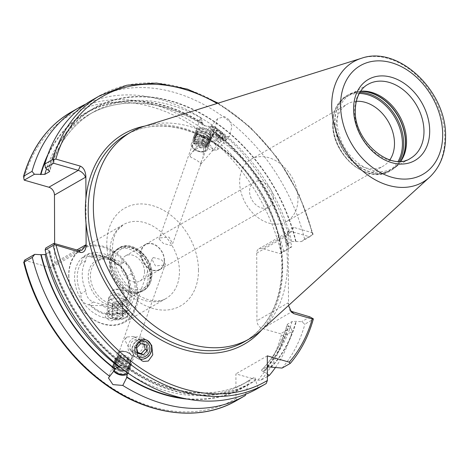 <?xml version="1.0" encoding="UTF-8"?>
<svg xmlns="http://www.w3.org/2000/svg" width="469" height="469" viewBox="0 0 469 469"><rect width="100%" height="100%" fill="white"/><g stroke="black" fill="none" stroke-linecap="round" stroke-linejoin="round"><path stroke-width="0.35" stroke-dasharray="2.35 1.76" d="M124.807 314.013A8.958 3.641 179.8 0 0 126.472 311.885A8.958 3.641 179.8 0 0 125.528 310.267A8.958 3.641 179.8 0 0 110.221 309.821A8.958 3.641 179.8 0 0 109.488 310.32A8.958 3.641 179.8 0 0 108.556 311.949A8.958 3.641 179.8 0 0 114.788 315.397A8.958 3.641 179.8 0 0 124.807 314.013M124.754 299.562L126.419 297.991L120.175 295.435L110.168 295.376L108.509 298.05L114.758 302.394L124.754 299.562M107.8 311.85L119.073 310.443L129.333 313.356L127.246 317.437L110.444 320.948L105.203 317.202L106.791 312.542L107.8 311.85M118.041 264.891L116.552 264.463L112.783 260.43L114.108 259.668L123.869 262.47A9.21 6.847 -119.8 0 1 131.402 273.04A9.21 6.847 -119.8 0 1 131.384 273.638L126.407 276.487L126.331 275.954C125.159 271.105 122.685 267.559 118.915 265.313L118.041 264.891A31.681 23.538 60.2 0 0 89.632 256.731L88.36 256.537L83.218 257.299L80.885 263.42A32.496 24.148 60.2 0 0 77.238 277.496A32.496 24.148 60.2 0 0 80.99 293.7C80.41 299.621 82.925 303.337 88.524 304.85L89.802 305.043A31.681 23.538 60.2 0 0 118.211 313.198L119.085 313.626L123.054 313.538L126.513 306.773A32.496 24.148 60.2 0 0 130.159 292.691A32.496 24.148 60.2 0 0 126.407 276.487M131.384 273.638A32.496 24.148 -119.8 0 1 135.136 289.836A32.496 24.148 -119.8 0 1 131.49 303.918L126.513 306.773M131.49 303.918A9.21 6.847 -119.8 0 1 131.513 304.522A9.21 6.847 -119.8 0 1 128.594 310.361A9.21 6.847 -119.8 0 1 124.039 310.783L114.272 307.981L112.953 308.737L116.717 312.77L118.211 313.198M68.703 275.28A42.65 31.693 60.2 0 0 88.172 315.766A42.65 31.693 60.2 0 0 124.643 322.25A42.65 31.693 60.2 0 0 138.156 295.224A42.65 31.693 60.2 0 0 118.68 254.731A42.65 31.693 60.2 0 0 82.21 248.253A42.65 31.693 60.2 0 0 68.703 275.28M164.355 260.471A14.498 10.775 60.2 0 0 157.736 246.706A14.498 10.775 60.2 0 0 145.337 244.501A14.498 10.775 60.2 0 0 140.747 253.688A14.498 10.775 60.2 0 0 147.366 267.453A14.498 10.775 60.2 0 0 159.765 269.657A14.498 10.775 60.2 0 0 164.355 260.471M164.226 260.348A14.217 10.564 60.2 0 0 152.607 244.038A14.217 10.564 60.2 0 0 141.075 253.7A14.217 10.564 60.2 0 0 152.695 270.009A14.217 10.564 60.2 0 0 164.226 260.348M144.552 271.832A14.498 10.775 60.2 0 0 137.927 258.061A14.498 10.775 60.2 0 0 125.528 255.863A14.498 10.775 60.2 0 0 120.938 265.049A14.498 10.775 60.2 0 0 127.556 278.815A14.498 10.775 60.2 0 0 139.955 281.019A14.498 10.775 60.2 0 0 144.552 271.832M148.227 276.294A23.884 17.746 60.2 0 0 137.323 253.623A23.884 17.746 60.2 0 0 116.898 249.995A23.884 17.746 60.2 0 0 112.859 253.559A23.884 17.746 60.2 0 0 109.336 265.126A23.884 17.746 60.2 0 0 135.547 293.119A23.884 17.746 60.2 0 0 140.665 291.431A23.884 17.746 60.2 0 0 148.227 276.294M129.309 287.145A23.884 17.746 60.2 0 0 110.614 259.996A23.884 17.746 60.2 0 0 97.986 260.84A23.884 17.746 60.2 0 0 90.417 275.977A23.884 17.746 60.2 0 0 101.322 298.647A23.884 17.746 60.2 0 0 121.747 302.276A23.884 17.746 60.2 0 0 128.852 291.8A23.884 17.746 60.2 0 0 129.309 287.145M129.086 288.101A25.068 18.625 60.2 0 0 109.465 259.615A25.068 18.625 60.2 0 0 88.266 276.382A25.068 18.625 60.2 0 0 106.498 304.352A25.068 18.625 60.2 0 0 128.606 292.99A25.068 18.625 60.2 0 0 129.086 288.101M131.508 293.653A34.97 25.988 60.2 0 0 102.922 253.53A34.97 25.988 60.2 0 0 74.559 277.302A34.97 25.988 60.2 0 0 103.145 317.425A34.97 25.988 60.2 0 0 131.508 293.653M68.861 275.666A41.964 31.183 60.2 0 0 103.162 323.815A41.964 31.183 60.2 0 0 137.2 295.288A41.964 31.183 60.2 0 0 102.899 247.14A41.964 31.183 60.2 0 0 68.861 275.666M131.672 360.954A8.53 4.813 -160.5 0 0 133.178 359.26A8.53 4.813 -160.5 0 0 128.5 352.629A8.53 4.813 -160.5 0 0 118.598 351.873A8.53 4.813 -160.5 0 0 117.092 353.567A8.53 4.813 -160.5 0 0 121.77 360.198A8.53 4.813 -160.5 0 0 131.672 360.954M130.763 359.84A7.164 4.039 -160.5 0 0 132.024 358.416A7.164 4.039 -160.5 0 0 128.096 352.846A7.164 4.039 -160.5 0 0 119.783 352.213A7.164 4.039 -160.5 0 0 118.516 353.638A7.164 4.039 -160.5 0 0 122.444 359.207A7.164 4.039 -160.5 0 0 130.763 359.84M133.425 336.449L134.638 336.971L137.224 343.73L135.518 347.283L135.119 349.675L131.941 351.68L130.927 351.275L124.602 339.703L127.005 337.029L133.425 336.449M153.293 257.516L161.102 259.55L165.434 264.018L164.273 265.143L155.474 265.917L151.927 259.234L153.293 257.516M127.41 372.785L120.768 367.673M200.796 162.819A7.164 2.046 -138.6 0 1 200.796 164.103A7.164 2.046 -138.6 0 1 200.773 164.132C200.873 163.388 199.261 161.957 195.925 159.829L190.672 157.115L189.881 155.239L192.396 151.962L199.46 146.914L203.681 148.954L202.901 158.135L200.796 162.819L200.802 164.074L172.592 243.792L169.045 237.115L160.24 237.889L159.079 239.014L163.411 243.475L171.22 245.516L172.592 243.792M204.73 150.813A7.164 4.039 -160.5 0 0 205.997 149.394A7.164 4.039 -160.5 0 0 202.069 143.825A7.164 4.039 -160.5 0 0 193.75 143.192A7.164 4.039 -160.5 0 0 192.489 144.61A7.164 4.039 -160.5 0 0 196.417 150.18A7.164 4.039 -160.5 0 0 204.73 150.813M205.914 151.153A8.53 4.813 -160.5 0 0 207.421 149.459A8.53 4.813 -160.5 0 0 202.743 142.834A8.53 4.813 -160.5 0 0 192.841 142.078A8.53 4.813 -160.5 0 0 191.34 143.772A8.53 4.813 -160.5 0 0 196.013 150.397A8.53 4.813 -160.5 0 0 205.914 151.153M288.523 305.518L288.101 234.582L288.992 230.021L293.629 227.359L311.932 232.618L313.087 234.348L304.61 239.155L301.35 241.594L291.712 241.5L287.315 244.021L286.835 244.759L290.745 247.679L291.8 246.501A166.243 123.529 60.2 0 0 214.257 126.952L204.49 125.786L199.964 119.396L201.207 117.889L202.93 125.035L204.982 125.727C208.986 126.7 211.625 128.529 212.897 131.22L213.342 132.264L214.052 130.722L207.421 149.459A8.53 4.813 -160.5 0 0 203.992 143.549A8.53 4.813 -160.5 0 0 194.934 141.38A8.53 4.813 -160.5 0 0 191.34 143.772A8.53 4.813 -160.5 0 0 194.77 149.681A8.53 4.813 -160.5 0 0 203.827 151.85A8.53 4.813 -160.5 0 0 207.421 149.459L209.063 144.815A8.53 4.813 -160.5 0 0 207.468 140.372A8.53 4.813 -160.5 0 0 197.015 136.672A8.53 4.813 -160.5 0 0 196.575 136.731A8.53 4.813 -160.5 0 0 192.982 139.123A8.53 4.813 -160.5 0 0 196.411 145.038A8.53 4.813 -160.5 0 0 205.469 147.202A8.53 4.813 -160.5 0 0 209.063 144.815M288.429 245.703A158.428 117.719 60.2 0 0 213.958 130.968L214.257 126.952M217.264 136.045A10.236 2.92 -138.6 0 1 212.451 131.115A10.236 2.92 -138.6 0 1 210.774 126.454A10.236 2.92 -138.6 0 1 219.639 130.394A10.236 2.92 -138.6 0 1 226.134 139.985A10.236 2.92 -138.6 0 1 221.304 138.906A10.236 2.92 -138.6 0 1 217.264 136.045M216.913 136.004A7.164 2.046 -138.6 0 1 213.542 132.551A7.164 2.046 -138.6 0 1 212.369 129.292A7.164 2.046 -138.6 0 1 218.577 132.047A7.164 2.046 -138.6 0 1 223.121 138.76A7.164 2.046 -138.6 0 1 219.738 138.009A7.164 2.046 -138.6 0 1 216.913 136.004M229.06 119.701L224.358 116.529L217.546 118.763L215.101 128.453L217.979 135.23L222.687 138.408L229.493 136.168L231.938 126.483L229.06 119.701M147.084 340.277A10.236 9.544 118.7 0 0 146.944 340.201A10.236 9.544 118.7 0 0 145.267 339.497A10.236 9.544 118.7 0 0 133.231 345.477A10.236 9.544 118.7 0 0 137.112 358.158A10.236 9.544 118.7 0 0 138.789 358.867A10.236 9.544 118.7 0 0 139.703 359.096M139.404 355.766A7.164 6.677 118.7 0 0 147.835 351.58A7.164 6.677 118.7 0 0 145.114 342.704A7.164 6.677 118.7 0 0 143.942 342.206A7.164 6.677 118.7 0 0 135.512 346.392A7.164 6.677 118.7 0 0 138.232 355.273A7.164 6.677 118.7 0 0 139.404 355.766M360.632 91.226A42.65 31.693 60.2 0 0 359.746 91.326A42.65 31.693 60.2 0 0 350.607 94.339A42.65 31.693 60.2 0 0 337.1 121.365A42.65 31.693 60.2 0 0 356.569 161.852A42.65 31.693 60.2 0 0 393.04 168.33A42.65 31.693 60.2 0 0 400.256 161.969A42.65 31.693 60.2 0 0 400.79 161.248M356.276 101.345A35.826 26.622 60.2 0 0 347.494 103.989A35.826 26.622 60.2 0 0 336.15 126.689A35.826 26.622 60.2 0 0 352.506 160.703A35.826 26.622 60.2 0 0 383.138 166.143A35.826 26.622 60.2 0 0 389.85 159.9M297.991 198.78A35.826 26.622 60.2 0 0 281.635 164.766A35.826 26.622 60.2 0 0 251.003 159.325A35.826 26.622 60.2 0 0 239.653 182.025A35.826 26.622 60.2 0 0 256.01 216.039A35.826 26.622 60.2 0 0 286.647 221.479A35.826 26.622 60.2 0 0 297.991 198.78M273.192 198.059A14.498 10.775 60.2 0 0 266.568 184.294A14.498 10.775 60.2 0 0 254.169 182.089A14.498 10.775 60.2 0 0 249.578 191.276A14.498 10.775 60.2 0 0 256.197 205.047A14.498 10.775 60.2 0 0 268.596 207.245A14.498 10.775 60.2 0 0 273.192 198.059M261.315 330.258A119.161 88.541 60.2 0 0 287.409 263.244A119.161 88.541 60.2 0 0 144.323 126.249M190.672 157.115A7.164 2.046 -138.6 0 1 189.881 155.239M135.518 347.283A7.164 6.677 118.7 0 0 137.106 344.041M164.455 260.412A14.498 10.775 60.2 0 0 157.836 246.647A14.498 10.775 60.2 0 0 145.437 244.443A14.498 10.775 60.2 0 0 140.841 253.635A14.498 10.775 60.2 0 0 147.465 267.4A14.498 10.775 60.2 0 0 159.865 269.605A14.498 10.775 60.2 0 0 164.455 260.412M89.802 305.043L91.297 305.471A30.708 22.817 60.2 0 0 116.717 312.77M91.297 305.471L101.925 305.571A27.296 20.284 60.2 0 0 112.953 308.737M101.925 305.571L103.25 304.815A27.296 20.284 60.2 0 0 114.272 307.981M202.461 122.984A158.428 117.719 60.2 0 0 47.838 154.694M201.207 117.889A166.243 123.529 60.2 0 0 85.845 104.036M291.8 246.501L283.645 251.179L280.298 253.665L262.241 248.482A6.824 5.071 60.2 0 0 258.87 248.799A6.824 5.071 60.2 0 0 256.707 253.119L256.942 320.755A6.824 5.071 60.2 0 0 262.523 328.581L280.579 333.77L281.4 334.925L283.944 336.138L292.099 331.466L291.026 327.778L287.122 324.63L287.591 324.12L291.988 321.599L295.892 321.359L301.626 321.699L304.903 324.12L312.964 319.5L313.38 318.873M188.034 399.166A158.428 117.719 60.2 0 0 247.925 384.832L249.496 380.095L253.893 377.574C254.948 377.363 255.482 378.155 255.488 379.949L258.143 388.162L266.199 383.542M46.126 253.887L49.48 251.964L49.954 251.226L48.366 250.282A158.428 117.719 60.2 0 0 255.494 380.488M130.294 374.62A155.239 115.351 60.2 0 0 243.429 383.923L249.496 380.095A155.239 115.351 60.2 0 1 243.429 383.923L247.825 381.403A155.239 115.351 60.2 0 0 253.893 377.574M245.645 394.247L247.925 384.832M267.365 376.531L261.151 380.101L257.844 380.171L235.901 373.869L235.983 398.492L237.179 400.186L245.334 395.508M127.005 337.029A7.164 6.677 118.7 0 0 124.602 339.703M282.109 368.077A166.243 123.529 60.2 0 0 304.903 324.12M271.311 367.233A158.428 117.719 60.2 0 0 296.273 321.47M291.988 321.599A155.239 115.351 60.2 0 1 266.316 367.163L261.684 369.859C273.509 357.865 281.986 342.792 287.122 324.63M287.591 324.12A155.239 115.351 60.2 0 1 261.919 369.683C261.215 370.393 261.667 370.973 263.261 371.43L263.748 371.571A158.428 117.719 60.2 0 0 267.336 367.561M267.987 366.776A158.428 117.719 60.2 0 0 288.711 325.808M263.748 371.571L267.359 374.063M275.397 367.561A166.243 123.529 60.2 0 0 292.099 331.466M218.214 103.121L250.118 127.005L277.671 158.176L299.099 194.612L313.016 233.961L313.087 234.348L309.716 236.798L291.659 231.616L262.241 248.482M304.61 239.155A166.243 123.529 60.2 0 0 92.1 100.108M295.998 241.365A158.428 117.719 60.2 0 0 171.677 101.099A158.428 117.719 60.2 0 0 48.084 170.177M257.504 388.537A166.243 123.529 60.2 0 0 258.143 388.162M48.366 250.282L45.739 248.042M78.581 250.452L49.169 267.318L24.482 260.231M49.169 267.318A6.824 5.071 60.2 0 0 52.54 267.008A6.824 5.071 60.2 0 0 54.703 262.681L54.639 243.575M86.026 223.303L85.938 198.416M280.298 253.665L290.745 247.679M301.35 241.594L309.716 236.798M309.991 316.903L301.626 321.699M291.026 327.778L280.579 333.77M290.721 311.17L289.807 310.437L288.001 302.945L256.942 320.755M256.707 253.119L287.761 235.309L287.761 232.677L288.623 231.733L291.659 231.616L293.629 227.359M267.295 355.865L235.901 373.869M116.552 264.463A30.708 22.817 60.2 0 0 104.886 257.247A30.708 22.817 60.2 0 0 91.127 257.159L89.632 256.731M112.783 260.43A27.296 20.284 60.2 0 0 108.21 258.36A27.296 20.284 60.2 0 0 101.755 257.258L91.127 257.159M114.108 259.668A27.296 20.284 60.2 0 0 103.08 256.502L101.755 257.258M103.25 304.815L93.483 302.007A9.21 6.847 -119.8 0 1 85.968 290.844A32.496 24.148 -119.8 0 1 85.862 260.565A9.21 6.847 -119.8 0 1 88.758 254.122A9.21 6.847 -119.8 0 1 93.313 253.7L103.08 256.502M85.968 290.844L80.99 293.7M85.862 260.565L80.885 263.42M120.31 303.549A5.118 2.081 179.8 0 0 115.204 303.437A5.118 2.081 179.8 0 0 112.384 305.184L112.202 306.386L117.133 307.693L122.421 306.603L122.597 305.407A5.118 2.081 179.8 0 0 122.608 305.278A5.118 2.081 179.8 0 0 120.31 303.549L117.848 302.892L112.56 303.982L112.384 305.184A5.118 2.081 179.8 0 0 112.372 305.313A5.118 2.081 179.8 0 0 114.671 307.037A5.118 2.081 179.8 0 0 119.777 307.148A5.118 2.081 179.8 0 0 122.597 305.407L122.778 304.205L120.31 303.549M112.378 303.625A5.118 2.081 -0.2 0 1 117.637 301.655A5.118 2.081 -0.2 0 1 122.602 303.719A5.118 2.081 -0.2 0 1 122.591 303.848A5.118 2.081 -0.2 0 1 117.332 305.817A5.118 2.081 -0.2 0 1 112.367 303.754A5.118 2.081 -0.2 0 1 112.378 303.625M117.883 313.743L122.814 315.057L122.456 317.46L117.174 318.545L112.243 317.237L112.595 314.834L117.883 313.743L117.848 302.892M112.419 315.315L112.56 303.982M111.569 316.071A5.968 2.427 -0.2 0 1 112.179 315.139A5.968 2.427 -0.2 0 1 117.52 313.773A5.968 2.427 -0.2 0 1 122.872 315.104A5.968 2.427 -0.2 0 1 123.488 316.329A5.968 2.427 -0.2 0 1 117.168 318.627A5.968 2.427 -0.2 0 1 111.569 316.071M122.702 291.384A5.27 2.146 -0.2 0 1 117.121 293.412A5.27 2.146 -0.2 0 1 112.179 291.155A5.27 2.146 -0.2 0 1 112.718 290.329A5.27 2.146 -0.2 0 1 117.432 289.121A5.27 2.146 -0.2 0 1 122.157 290.293A5.27 2.146 -0.2 0 1 122.702 291.384M123.728 292.339A6.296 2.562 -0.2 0 1 117.062 294.761A6.296 2.562 -0.2 0 1 111.159 292.07A6.296 2.562 -0.2 0 1 111.176 291.97A6.296 2.562 -0.2 0 1 111.804 291.085A6.296 2.562 -0.2 0 1 117.438 289.643A6.296 2.562 -0.2 0 1 123.077 291.044A6.296 2.562 -0.2 0 1 123.71 291.929A6.296 2.562 -0.2 0 1 123.728 292.339M125.915 301.268A8.454 3.441 -0.2 0 1 116.969 304.522A8.454 3.441 -0.2 0 1 109.037 300.905A8.454 3.441 -0.2 0 1 109.066 300.776A8.454 3.441 -0.2 0 1 109.904 299.58A8.454 3.441 -0.2 0 1 117.461 297.645A8.454 3.441 -0.2 0 1 125.035 299.527A8.454 3.441 -0.2 0 1 125.885 300.717A8.454 3.441 -0.2 0 1 125.915 301.268M127.697 302.939A10.236 4.162 -0.2 0 1 117.18 306.878A10.236 4.162 -0.2 0 1 107.243 302.751A10.236 4.162 -0.2 0 1 107.266 302.493A10.236 4.162 -0.2 0 1 108.31 300.893A10.236 4.162 -0.2 0 1 117.467 298.554A10.236 4.162 -0.2 0 1 126.642 300.828A10.236 4.162 -0.2 0 1 127.715 302.681A10.236 4.162 -0.2 0 1 127.697 302.939M127.738 315.174A10.236 4.162 -0.2 0 1 126.694 316.78A10.236 4.162 -0.2 0 1 117.537 319.119A10.236 4.162 -0.2 0 1 108.368 316.845A10.236 4.162 -0.2 0 1 107.29 314.992A10.236 4.162 -0.2 0 1 107.307 314.734A10.236 4.162 -0.2 0 1 117.825 310.795A10.236 4.162 -0.2 0 1 127.761 314.922A10.236 4.162 -0.2 0 1 127.738 315.174M126.384 316.393A8.87 3.611 -0.2 0 1 125.475 317.783A8.87 3.611 -0.2 0 1 117.543 319.811A8.87 3.611 -0.2 0 1 109.594 317.835A8.87 3.611 -0.2 0 1 108.673 316.012A8.87 3.611 -0.2 0 1 118.065 312.6A8.87 3.611 -0.2 0 1 126.384 316.393M112.202 306.386L112.243 317.237M117.133 307.693L117.174 318.545M122.778 304.205L122.872 315.104M122.421 306.603L122.456 317.46M138.373 342.13A8.342 7.78 118.7 0 0 134.427 347.371A8.342 7.78 118.7 0 0 137.681 356.299M132.358 346.773A10.236 9.544 118.7 0 0 136.766 357.97A10.236 9.544 118.7 0 0 151.006 351.211A10.236 9.544 118.7 0 0 146.598 340.013A10.236 9.544 118.7 0 0 132.358 346.773M128.371 344.592A10.236 9.544 118.7 0 0 132.78 355.789A10.236 9.544 118.7 0 0 147.02 349.024A10.236 9.544 118.7 0 0 142.611 337.832A10.236 9.544 118.7 0 0 128.371 344.592M130.394 344.738A6.824 6.361 118.7 0 0 134.82 352.77A6.824 6.361 118.7 0 0 142.828 347.693A6.824 6.361 118.7 0 0 138.408 339.662A6.824 6.361 118.7 0 0 130.394 344.738M140.682 343.625L138.513 342.44L134.48 346.714L135.822 352.272L137.992 353.456M134.48 346.714L136.643 347.898M138.513 342.44L143.901 343.718L146.064 344.903M143.901 343.718L144.071 344.428M135.822 352.272L137.816 352.747M124.953 375.065A8.53 4.813 19.5 0 1 124.824 375.089A8.53 4.813 19.5 0 1 113.41 370.873L113.586 371.085A8.049 4.543 19.5 0 1 116.048 365.281A8.049 4.543 19.5 0 1 124.983 367.585A8.049 4.543 19.5 0 1 127.597 373.412M113.41 370.873A8.53 4.813 19.5 0 1 112.337 367.004A8.53 4.813 19.5 0 1 115.931 364.618A8.53 4.813 19.5 0 1 124.989 366.781A8.53 4.813 19.5 0 1 128.418 372.697A8.53 4.813 19.5 0 1 127.632 373.869M116.447 363.153A8.53 4.813 19.5 0 1 129.075 369.918A8.53 4.813 19.5 0 1 128.934 371.237A8.53 4.813 19.5 0 1 125.346 373.629A8.53 4.813 19.5 0 1 116.283 371.46A8.53 4.813 19.5 0 1 112.853 365.544A8.53 4.813 19.5 0 1 113.58 364.436A8.53 4.813 19.5 0 1 116.447 363.153M117.285 362.22A7.85 4.426 19.5 0 1 128.899 368.441A7.85 4.426 19.5 0 1 125.469 371.853A7.85 4.426 19.5 0 1 125.059 371.911A7.85 4.426 19.5 0 1 115.444 368.505A7.85 4.426 19.5 0 1 114.641 363.399A7.85 4.426 19.5 0 1 117.285 362.22M117.098 361.323A8.53 4.813 19.5 0 1 129.72 368.089A8.53 4.813 19.5 0 1 125.991 371.794A8.53 4.813 19.5 0 1 125.551 371.853A8.53 4.813 19.5 0 1 115.098 368.159A8.53 4.813 19.5 0 1 114.225 362.601A8.53 4.813 19.5 0 1 117.098 361.323M117.93 360.385A7.85 4.426 19.5 0 1 129.55 366.611A7.85 4.426 19.5 0 1 126.114 370.023A7.85 4.426 19.5 0 1 125.71 370.076A7.85 4.426 19.5 0 1 116.095 366.676A7.85 4.426 19.5 0 1 115.292 361.564A7.85 4.426 19.5 0 1 117.93 360.385M117.742 359.489A8.53 4.813 19.5 0 1 130.37 366.254A8.53 4.813 19.5 0 1 126.642 369.965A8.53 4.813 19.5 0 1 126.196 370.023A8.53 4.813 19.5 0 1 115.749 366.324A8.53 4.813 19.5 0 1 114.876 360.772A8.53 4.813 19.5 0 1 117.742 359.489M118.581 358.551A7.85 4.426 19.5 0 1 130.194 364.776A7.85 4.426 19.5 0 1 126.765 368.188A7.85 4.426 19.5 0 1 126.36 368.241A7.85 4.426 19.5 0 1 116.74 364.841A7.85 4.426 19.5 0 1 115.943 359.729A7.85 4.426 19.5 0 1 118.581 358.551M118.393 357.659A8.53 4.813 19.5 0 1 131.021 364.419A8.53 4.813 19.5 0 1 127.287 368.13A8.53 4.813 19.5 0 1 126.847 368.188A8.53 4.813 19.5 0 1 116.394 364.489A8.53 4.813 19.5 0 1 115.521 358.937A8.53 4.813 19.5 0 1 118.393 357.659M119.232 356.721A7.85 4.426 19.5 0 1 130.845 362.942A7.85 4.426 19.5 0 1 127.416 366.353A7.85 4.426 19.5 0 1 127.005 366.412A7.85 4.426 19.5 0 1 117.391 363.006A7.85 4.426 19.5 0 1 116.588 357.9A7.85 4.426 19.5 0 1 119.232 356.721M119.044 355.824A8.53 4.813 19.5 0 1 128.101 357.994A8.53 4.813 19.5 0 1 131.531 363.909A8.53 4.813 19.5 0 1 127.937 366.295A8.53 4.813 19.5 0 1 127.498 366.359A8.53 4.813 19.5 0 1 117.045 362.66A8.53 4.813 19.5 0 1 115.45 358.216A8.53 4.813 19.5 0 1 119.044 355.824M120.685 351.175A8.53 4.813 19.5 0 1 129.743 353.345A8.53 4.813 19.5 0 1 133.178 359.26A8.53 4.813 19.5 0 1 129.585 361.652A8.53 4.813 19.5 0 1 120.521 359.483A8.53 4.813 19.5 0 1 117.092 353.567A8.53 4.813 19.5 0 1 120.685 351.175M121.893 351.469A6.759 3.811 19.5 0 1 130.874 354.734A6.759 3.811 19.5 0 1 128.94 359.764A6.759 3.811 19.5 0 1 119.958 356.499A6.759 3.811 19.5 0 1 121.893 351.469M127.703 363.405A6.824 3.852 19.5 0 1 120.457 361.669A6.824 3.852 19.5 0 1 117.713 356.938A6.824 3.852 19.5 0 1 120.586 355.027A6.824 3.852 19.5 0 1 127.832 356.762A6.824 3.852 19.5 0 1 130.575 361.493A6.824 3.852 19.5 0 1 127.703 363.405M114.219 370.404A6.824 3.852 19.5 0 1 113.815 367.948A6.824 3.852 19.5 0 1 116.687 366.037A6.824 3.852 19.5 0 1 123.681 367.608A6.824 3.852 19.5 0 1 126.771 372.157M224.768 138.666A8.342 2.38 41.4 0 0 224.628 137.03A8.342 2.38 41.4 0 0 213.899 127.574A8.342 2.38 41.4 0 0 212.14 127.773A8.342 2.38 41.4 0 0 217.106 135.207A8.342 2.38 41.4 0 0 224.768 138.666M225.507 140.688A10.236 2.92 41.4 0 0 225.337 138.677A10.236 2.92 41.4 0 0 212.176 127.081A10.236 2.92 41.4 0 0 210.083 127.24A10.236 2.92 41.4 0 0 210.018 127.322A10.236 2.92 41.4 0 0 215.969 136.321A10.236 2.92 41.4 0 0 225.442 140.77A10.236 2.92 41.4 0 0 225.507 140.688M217.552 149.717A10.236 2.92 41.4 0 0 211.595 140.723A10.236 2.92 41.4 0 0 202.127 136.268A10.236 2.92 41.4 0 0 202.063 136.356A10.236 2.92 41.4 0 0 201.899 137.229A10.236 2.92 41.4 0 0 207.878 145.226A10.236 2.92 41.4 0 0 216.567 150.15A10.236 2.92 41.4 0 0 217.487 149.804A10.236 2.92 41.4 0 0 217.552 149.717M212.809 149.945A6.824 1.946 41.4 0 0 208.746 143.866A6.824 1.946 41.4 0 0 202.479 141.034A6.824 1.946 41.4 0 0 202.374 141.62A6.824 1.946 41.4 0 0 206.36 146.949A6.824 1.946 41.4 0 0 212.152 150.232A6.824 1.946 41.4 0 0 212.809 149.945M221.515 133.935L217.041 130.077L213.981 129.362L215.394 132.51L219.861 136.368L222.927 137.077L221.515 133.935L217.188 138.842L218.601 141.99L222.927 137.077M219.861 136.368L215.541 141.275L218.601 141.99M215.541 141.275L211.068 137.417L215.394 132.51M211.068 137.417L209.661 134.269L213.981 129.362M217.188 138.842L212.721 134.984L209.661 134.269M212.721 134.984L217.041 130.077M208.465 137.745A8.049 4.543 -160.5 0 0 210.845 131.842A8.049 4.543 -160.5 0 0 200.07 127.861A8.049 4.543 -160.5 0 0 199.759 127.92A8.049 4.543 -160.5 0 0 197.865 133.976A8.049 4.543 -160.5 0 0 208.465 137.745M208.582 138.414A8.53 4.813 -160.5 0 0 212.176 136.022A8.53 4.813 -160.5 0 0 211.103 132.158A8.53 4.813 -160.5 0 0 199.688 127.937A8.53 4.813 -160.5 0 0 199.36 128.002A8.53 4.813 -160.5 0 0 196.095 130.329A8.53 4.813 -160.5 0 0 199.524 136.245A8.53 4.813 -160.5 0 0 208.582 138.414M208.066 139.873A8.53 4.813 -160.5 0 0 210.939 138.595A8.53 4.813 -160.5 0 0 211.66 137.481A8.53 4.813 -160.5 0 0 208.23 131.566A8.53 4.813 -160.5 0 0 199.173 129.403A8.53 4.813 -160.5 0 0 195.579 131.789A8.53 4.813 -160.5 0 0 195.438 133.108A8.53 4.813 -160.5 0 0 208.066 139.873M207.228 140.811A7.85 4.426 -160.5 0 0 209.872 139.633A7.85 4.426 -160.5 0 0 209.068 134.521A7.85 4.426 -160.5 0 0 199.454 131.121A7.85 4.426 -160.5 0 0 199.044 131.173A7.85 4.426 -160.5 0 0 195.614 134.585A7.85 4.426 -160.5 0 0 207.228 140.811M207.415 141.708A8.53 4.813 -160.5 0 0 210.288 140.424A8.53 4.813 -160.5 0 0 209.414 134.873A8.53 4.813 -160.5 0 0 198.962 131.173A8.53 4.813 -160.5 0 0 198.522 131.232A8.53 4.813 -160.5 0 0 194.793 134.943A8.53 4.813 -160.5 0 0 207.415 141.708M206.583 142.64A7.85 4.426 -160.5 0 0 209.221 141.462A7.85 4.426 -160.5 0 0 208.418 136.356A7.85 4.426 -160.5 0 0 198.803 132.95A7.85 4.426 -160.5 0 0 198.399 133.008A7.85 4.426 -160.5 0 0 194.969 136.42A7.85 4.426 -160.5 0 0 206.583 142.64M206.77 143.537A8.53 4.813 -160.5 0 0 209.637 142.259A8.53 4.813 -160.5 0 0 208.764 136.702A8.53 4.813 -160.5 0 0 198.317 133.008A8.53 4.813 -160.5 0 0 197.871 133.067A8.53 4.813 -160.5 0 0 194.143 136.772A8.53 4.813 -160.5 0 0 206.77 143.537M205.932 144.475A7.85 4.426 -160.5 0 0 208.576 143.297A7.85 4.426 -160.5 0 0 207.773 138.185A7.85 4.426 -160.5 0 0 198.158 134.785A7.85 4.426 -160.5 0 0 197.748 134.838A7.85 4.426 -160.5 0 0 194.318 138.249A7.85 4.426 -160.5 0 0 205.932 144.475M206.12 145.372A8.53 4.813 -160.5 0 0 208.992 144.089A8.53 4.813 -160.5 0 0 208.119 138.537A8.53 4.813 -160.5 0 0 197.666 134.838A8.53 4.813 -160.5 0 0 197.226 134.896A8.53 4.813 -160.5 0 0 193.498 138.607A8.53 4.813 -160.5 0 0 206.12 145.372M205.287 146.31A7.85 4.426 -160.5 0 0 207.925 145.132A7.85 4.426 -160.5 0 0 207.122 140.02A7.85 4.426 -160.5 0 0 197.508 136.62A7.85 4.426 -160.5 0 0 197.103 136.672A7.85 4.426 -160.5 0 0 193.668 140.084A7.85 4.426 -160.5 0 0 205.287 146.31M202.62 151.563A6.759 3.811 -160.5 0 0 204.554 146.527A6.759 3.811 -160.5 0 0 195.573 143.262A6.759 3.811 -160.5 0 0 193.638 148.298A6.759 3.811 -160.5 0 0 202.62 151.563M196.81 139.627A6.824 3.852 -160.5 0 0 193.937 141.538A6.824 3.852 -160.5 0 0 196.681 146.269A6.824 3.852 -160.5 0 0 203.927 148.005A6.824 3.852 -160.5 0 0 206.806 146.094A6.824 3.852 -160.5 0 0 204.062 141.362A6.824 3.852 -160.5 0 0 196.81 139.627M200.709 128.617A6.824 3.852 -160.5 0 0 197.836 130.529A6.824 3.852 -160.5 0 0 200.58 135.26A6.824 3.852 -160.5 0 0 207.826 136.995A6.824 3.852 -160.5 0 0 210.698 135.084A6.824 3.852 -160.5 0 0 207.955 130.353A6.824 3.852 -160.5 0 0 200.709 128.617M110.004 251.595A42.65 31.693 -119.8 0 1 123.511 224.569A42.65 31.693 -119.8 0 1 159.982 231.047A42.65 31.693 -119.8 0 1 179.451 271.539A42.65 31.693 -119.8 0 1 165.944 298.565A42.65 31.693 -119.8 0 1 129.473 292.081A42.65 31.693 -119.8 0 1 110.004 251.595M198.487 270.185A56.298 41.829 60.2 0 0 152.472 205.598A56.298 41.829 60.2 0 0 106.815 243.862A56.298 41.829 60.2 0 0 152.83 308.45A56.298 41.829 60.2 0 0 198.487 270.185M124.039 310.783L119.085 313.626M151.077 273.703A22.518 16.732 60.2 0 0 132.674 247.867A22.518 16.732 60.2 0 0 114.407 263.173A22.518 16.732 60.2 0 0 132.815 289.01A22.518 16.732 60.2 0 0 151.077 273.703M151.557 274.863A24.564 18.256 60.2 0 0 140.342 251.542A24.564 18.256 60.2 0 0 119.331 247.808A24.564 18.256 60.2 0 0 111.552 263.379A24.564 18.256 60.2 0 0 122.767 286.7A24.564 18.256 60.2 0 0 143.778 290.428A24.564 18.256 60.2 0 0 151.557 274.863M150.42 275.52A24.564 18.256 60.2 0 0 139.205 252.193A24.564 18.256 60.2 0 0 118.194 248.464A24.564 18.256 60.2 0 0 110.414 264.029A24.564 18.256 60.2 0 0 121.629 287.35A24.564 18.256 60.2 0 0 142.635 291.085A24.564 18.256 60.2 0 0 150.42 275.52M150.057 275.678A24.494 18.203 60.2 0 0 136.074 250.358A24.494 18.203 60.2 0 0 113.779 252.357A24.494 18.203 60.2 0 0 110.162 264.223A24.494 18.203 60.2 0 0 137.048 292.932A24.494 18.203 60.2 0 0 150.057 275.678M350.607 94.339L368.036 84.344A42.65 31.693 60.2 0 0 354.529 111.37A42.65 31.693 60.2 0 0 373.998 151.856A42.65 31.693 60.2 0 0 410.469 158.334L393.04 168.33M360.55 91.349A43.371 32.226 60.2 0 0 357.982 91.543A43.371 32.226 60.2 0 0 334.948 122.092A43.371 32.226 60.2 0 0 359.7 166.917A43.371 32.226 60.2 0 0 399.178 163.382A43.371 32.226 60.2 0 0 400.643 161.26M360.503 91.414A43.418 32.261 60.2 0 0 348.455 94.685A43.418 32.261 60.2 0 0 334.708 122.198A43.418 32.261 60.2 0 0 354.529 163.417A43.418 32.261 60.2 0 0 391.656 170.013A43.418 32.261 60.2 0 0 400.561 161.266M359.864 92.411A43.418 32.261 60.2 0 0 346.72 95.682A43.418 32.261 60.2 0 0 332.967 123.195A43.418 32.261 60.2 0 0 352.788 164.414A43.418 32.261 60.2 0 0 389.915 171.009A43.418 32.261 60.2 0 0 399.383 161.318M359.26 93.442A42.732 31.751 60.2 0 0 332.838 123.746A42.732 31.751 60.2 0 0 359.102 169.063A42.732 31.751 60.2 0 0 398.181 161.313M261.755 329.859A121.207 90.066 60.2 0 0 282.737 267.359A121.207 90.066 60.2 0 0 144.886 126.067M282.256 266.199A119.161 88.541 60.2 0 0 227.852 153.07A119.161 88.541 60.2 0 0 125.956 134.966C152.396 119.349 190.379 124.678 221.814 148.825C257.393 175.142 282.215 223.889 281.875 266.685C281.236 301.843 268.784 326.846 244.513 341.708A119.161 88.541 60.2 0 0 282.256 266.199M429.586 177.223A69.459 51.613 60.2 0 0 444.794 138.162A69.459 51.613 60.2 0 0 361.394 58.303M204.982 125.727A155.239 115.351 60.2 0 0 88.969 114.583A155.239 115.351 60.2 0 0 46.501 168.828M291.712 241.5A155.239 115.351 60.2 0 0 93.366 112.062A155.239 115.351 60.2 0 0 49.497 170.822M287.315 244.021A155.239 115.351 60.2 0 0 212.897 131.22M202.338 123.335A157.971 117.379 60.2 0 0 46.378 158.938M288.042 245.592A157.971 117.379 60.2 0 0 213.829 131.32M283.645 251.179A166.243 123.529 60.2 0 0 71.136 112.126M49.48 251.964A155.239 115.351 60.2 0 0 247.825 381.403C213.477 401.687 164.173 394.845 123.277 363.586C88.295 337.522 60.507 294.954 49.954 251.226M183.637 398.287A157.971 117.379 60.2 0 0 247.925 384.287M236.54 400.555A166.243 123.529 60.2 0 0 237.179 400.186M290.164 363.457A166.243 123.529 60.2 0 0 312.964 319.5M270.83 367.092A157.971 117.379 60.2 0 0 295.892 321.359M263.261 371.43A157.971 117.379 60.2 0 0 267.33 366.875M267.359 366.84A157.971 117.379 60.2 0 0 288.324 325.697M261.151 380.101A166.243 123.529 60.2 0 0 283.944 336.138M257.844 380.171A164.197 122.004 60.2 0 0 281.4 334.925M312.665 234.535A166.243 123.529 60.2 0 0 100.155 95.488M311.932 232.618A164.197 122.004 60.2 0 0 217.106 103.467M295.611 241.254A157.971 117.379 60.2 0 0 171.677 101.515A157.971 117.379 60.2 0 0 48.471 170.288M281.119 252.984A164.197 122.004 60.2 0 0 152.026 106.996A164.197 122.004 60.2 0 0 23.843 179.322M48.753 250.393A157.971 117.379 60.2 0 0 255.488 379.949M24.13 260.834A164.197 122.004 60.2 0 0 235.983 398.492M54.703 262.681L76.881 249.965M262.523 328.581L291.935 311.715M288.341 303.285L288.001 302.945M287.761 235.309L288.101 234.582M123.869 262.47L118.915 265.313M93.483 302.007L88.524 304.85M93.313 253.7L88.36 256.537M124.643 322.25L165.944 298.565C156.552 304.428 139.481 299.099 129.051 287.35C118.423 275.655 112.918 262.658 112.537 248.359C112.66 240.755 114.266 234.752 117.361 230.355L123.511 224.569L82.21 248.253M126.419 297.991L126.472 311.885M125.528 310.267L129.333 313.356M128.594 310.361L123.054 313.538M125.528 255.863L145.337 244.501M135.547 293.119L143.778 290.428C149.119 287.104 151.839 281.752 151.938 274.377C152.742 256.309 131.015 239.495 119.331 247.808L112.859 253.559M97.986 260.84L116.898 249.995M110.614 259.996L109.465 259.615M165.434 264.018L137.224 343.73M135.119 349.675L132.024 358.416M131.531 363.909L126.542 378.002M205.997 149.394L202.901 158.135M213.542 132.551L212.451 131.115M210.774 126.454L217.546 118.763M359.746 91.326L357.982 91.543L348.455 94.685L346.72 95.682C337.58 101.333 332.914 110.614 332.714 123.517C331.448 154.588 368.03 185.402 389.915 171.009L391.656 170.013L399.178 163.382L400.256 161.969M251.003 159.325L347.494 103.989M192.396 151.962L212.369 129.292M134.638 336.971L145.114 342.704M145.437 244.443L254.169 182.089M202.93 125.035C164.314 99.991 120.41 96.133 88.969 114.583L93.366 112.062C72.05 124.555 57.488 144.323 49.673 171.361M286.835 244.759C276.27 200.961 248.406 158.323 213.342 132.264M159.865 269.605L268.596 207.245M130.927 351.275L138.232 355.273M200.796 164.103L223.121 138.76M286.647 221.479L383.138 166.143M291.654 312.278L289.807 310.437M258.87 248.799L288.623 231.733M287.761 232.677L288.992 230.021M52.54 267.008L82.292 249.942M137.112 358.158L141.919 360.79M226.134 139.985L229.493 136.168M219.738 138.009L221.304 138.906M199.964 119.396L192.982 139.123M192.489 144.61L159.079 239.014M115.45 358.216L108.468 377.944M151.927 259.234L118.516 353.638M108.21 258.36L104.886 257.247M128.852 291.8L128.606 292.99M121.747 302.276L140.665 291.431M139.955 281.019L159.765 269.657M88.758 254.122L83.218 257.299M109.488 310.32L106.791 312.542M108.509 298.05L108.556 311.949M122.608 305.278L122.602 303.719M112.548 314.834L112.179 315.139M107.29 314.992L107.243 302.751M125.475 317.783L126.694 316.78M109.594 317.835L108.368 316.845M127.761 314.922L127.715 302.681M109.904 299.58L108.31 300.893M125.035 299.527L126.642 300.828M111.176 291.97L109.066 300.776M123.71 291.929L125.885 300.717M112.718 290.329L111.804 291.085M122.157 290.293L123.077 291.044M112.372 305.313L112.367 303.754M132.78 355.789L136.766 357.97M142.611 337.832L146.598 340.013M128.418 372.697L128.934 371.237M128.899 368.441L129.075 369.918M129.55 366.611L129.72 368.089M130.194 364.776L130.37 366.254M130.845 362.942L131.021 364.419M113.815 367.948L117.713 356.938M126.683 372.503L130.575 361.493M127.005 366.412L127.498 366.359M117.391 363.006L117.045 362.66M116.588 357.9L115.521 358.937M126.36 368.241L126.847 368.188M116.74 364.841L116.394 364.489M115.943 359.729L114.876 360.772M125.71 370.076L126.196 370.023M116.095 366.676L115.749 366.324M115.292 361.564L114.225 362.601M125.059 371.911L125.551 371.853M115.444 368.505L115.098 368.159M114.641 363.399L113.58 364.436M112.337 367.004L112.853 365.544M124.373 370.41A6.824 6.824 0 0 0 127.703 359.43A6.824 6.824 0 0 0 121.412 357.114A6.824 6.824 0 0 0 116.752 367.52M213.899 127.574L212.176 127.081M224.628 137.03L225.337 138.677M202.127 136.268L210.083 127.24M212.152 150.232L216.567 150.15M202.374 141.62L201.899 137.229M217.487 149.804L225.442 140.77M210.845 131.842L211.103 132.158M212.176 136.022L211.66 137.481M209.872 139.633L210.939 138.595M199.454 131.121L198.962 131.173M209.068 134.521L209.414 134.873M209.221 141.462L210.288 140.424M198.803 132.95L198.317 133.008M208.418 136.356L208.764 136.702M208.576 143.297L209.637 142.259M198.158 134.785L197.666 134.838M207.773 138.185L208.119 138.537M207.925 145.132L208.992 144.089M197.508 136.62L197.015 136.672M207.122 140.02L207.468 140.372M197.836 130.529L193.937 141.538M210.698 135.084L206.806 146.094M193.668 140.084L193.498 138.607M194.318 138.249L194.143 136.772M194.969 136.42L194.793 134.943M195.614 134.585L195.438 133.108M196.095 130.329L195.579 131.789M199.759 127.92L199.36 128.002M200.92 132.446A6.824 6.824 0 0 0 196.81 143.596A6.824 6.824 0 0 0 208.746 138.085A6.824 6.824 0 0 0 200.92 132.446"/><path stroke-width="0.7" d="M120.768 367.673L119.501 367.286C117.602 366.864 116.236 367.438 115.397 369.003L108.468 377.944L112.9 384.603L122.784 385.442L126.542 378.002L127.41 372.785A155.239 115.351 60.2 0 0 130.294 374.62M139.703 359.096A10.236 9.544 118.7 0 0 150.989 352.5A10.236 9.544 118.7 0 0 147.084 340.277M143.508 361.447L148.304 361.03L152.759 354.857L151.716 345.36L147.219 340.353L145.625 339.691L140.835 340.113L136.379 346.286L137.423 355.783L141.919 360.79L143.508 361.447M400.79 161.248A42.65 31.693 60.2 0 0 406.547 141.304A42.65 31.693 60.2 0 0 360.632 91.226M389.85 159.9A35.826 26.622 60.2 0 0 394.488 143.444A35.826 26.622 60.2 0 0 356.276 101.345M76.881 249.965L85.757 244.871L86.103 245.211L86.026 223.303A121.207 90.066 -119.8 0 1 85.358 210.681A121.207 90.066 -119.8 0 1 85.938 198.416L85.862 176.508L85.522 177.235L54.468 195.045A6.824 5.071 60.2 0 0 48.887 187.219L78.305 170.353C81.758 171.648 84.168 173.946 85.522 177.235M361.394 58.303L144.323 126.249A119.161 88.541 60.2 0 0 131.103 132.018A119.161 88.541 60.2 0 0 93.36 207.527A119.161 88.541 60.2 0 0 147.764 320.649A119.161 88.541 60.2 0 0 249.66 338.753A119.161 88.541 60.2 0 0 261.315 330.258L429.586 177.223C440.168 167.146 445.486 153.697 445.55 136.884C446.975 91.772 398.65 44.901 361.394 58.303A69.459 51.613 60.2 0 0 331.689 105.683A69.459 51.613 60.2 0 0 367.608 174.919A69.459 51.613 60.2 0 0 429.586 177.223M52.891 159.407A166.243 123.529 60.2 0 1 100.155 95.488L92.1 100.108A166.243 123.529 60.2 0 0 44.836 164.027L52.891 159.407L53.923 159.571L53.618 163.259L45.458 167.943L49.673 171.361L49.204 171.865L44.801 174.386L34.442 174.257L24.206 180.131L48.887 187.219M47.838 154.694A158.428 117.719 60.2 0 0 40.522 174.521M85.845 104.036A166.243 123.529 60.2 0 0 79.29 107.454A166.243 123.529 60.2 0 0 32.027 171.373L34.442 174.257M24.206 180.131L23.45 176.666L23.872 176.045L32.027 171.373M34.724 254.356L32.326 257.411L24.171 262.083L24.482 260.231L34.724 254.356L41.184 254.731L45.083 254.485L46.126 253.887M126.765 377.34A158.428 117.719 60.2 0 0 188.034 399.166M40.797 254.62A158.428 117.719 60.2 0 0 115.274 369.361M122.784 385.442A166.243 123.529 60.2 0 0 244.695 395.877A166.243 123.529 60.2 0 0 245.334 395.508L245.645 394.247M32.326 257.411A166.243 123.529 60.2 0 0 109.728 376.378M53.19 245.445L45.135 250.065L45.739 248.042L53.9 243.364L54.216 244.56L53.19 245.445A166.243 123.529 60.2 0 0 265.56 383.918A166.243 123.529 60.2 0 0 266.199 383.542L267.383 380.488L267.295 355.865L289.238 362.168L290.164 363.457L282.109 368.077L267.383 366.84M289.238 362.168A164.197 122.004 60.2 0 0 312.231 318.955L313.362 318.955C308.584 336.162 300.922 350.941 290.381 363.287L290.164 363.457M267.336 367.561A158.428 117.719 60.2 0 0 267.987 366.776M267.359 374.063L269.306 375.423A166.243 123.529 60.2 0 0 275.397 367.561M269.306 375.423L267.365 376.531M217.106 103.467A164.197 122.004 60.2 0 0 55.858 159.085L53.923 159.571M45.458 167.943L44.836 164.027M312.231 318.955L293.928 313.697L291.654 312.278L288.523 305.518M55.858 159.085L80.275 166.096C83.629 167.621 85.487 171.091 85.862 176.508M86.103 245.211C85.768 250.428 83.922 252.832 80.574 252.433L78.581 250.452L53.9 243.364M54.216 244.56L80.574 252.433M266.199 383.542L257.504 388.537A166.243 123.529 60.2 0 1 45.135 250.065M236.54 400.555A166.243 123.529 60.2 0 1 24.171 262.083L23.673 262.071C34.917 308.743 64.517 354.06 101.931 381.866C145.613 415.188 198.909 422.733 236.54 400.555L244.695 395.877M54.639 243.575L54.468 195.045M53.618 163.259L78.305 170.353L80.275 166.096M313.38 318.873L309.991 316.903L290.721 311.17M85.757 244.871L82.292 249.942L78.581 250.452M137.681 356.299A8.342 7.78 118.7 0 0 149.629 350.988A8.342 7.78 118.7 0 0 147.037 342.522A8.342 7.78 118.7 0 0 138.373 342.13M137.992 353.456L143.373 354.74L147.413 350.46L146.064 344.903L140.682 343.625L136.643 347.898L137.992 353.456M144.071 344.428L145.243 349.276L147.413 350.46M137.816 352.747L141.21 353.55L145.243 349.276M141.21 353.55L143.373 354.74M127.597 373.412A8.049 4.543 19.5 0 1 124.754 375.112A8.049 4.543 19.5 0 1 124.443 375.165A8.049 4.543 19.5 0 1 113.668 371.184A8.049 4.543 19.5 0 1 113.586 371.085L113.668 371.184M127.632 373.869A8.53 4.813 19.5 0 1 125.153 375.03A8.53 4.813 19.5 0 1 124.953 375.065M126.771 372.157A6.824 3.852 19.5 0 1 126.683 372.503A6.824 3.852 19.5 0 1 123.804 374.414A6.824 3.852 19.5 0 1 114.219 370.404M423.982 131.308A42.65 31.693 60.2 0 0 404.507 90.822A42.65 31.693 60.2 0 0 368.036 84.344C362.502 87.193 355.584 95.043 355.291 110.397C353.837 141.474 391.257 172.076 410.469 158.334A42.65 31.693 60.2 0 0 423.982 131.308M400.643 161.26A43.371 32.226 60.2 0 0 405.574 142.371A43.371 32.226 60.2 0 0 360.55 91.349M400.561 161.266A43.418 32.261 60.2 0 0 405.404 142.5A43.418 32.261 60.2 0 0 360.503 91.414M399.383 161.318A43.418 32.261 60.2 0 0 403.668 143.496A43.418 32.261 60.2 0 0 359.864 92.411M398.181 161.313A42.732 31.751 60.2 0 0 402.425 143.731A42.732 31.751 60.2 0 0 359.26 93.442M144.886 126.067A121.207 90.066 60.2 0 0 85.938 198.416M131.103 132.018L125.956 134.966A119.161 88.541 60.2 0 0 88.213 210.475A119.161 88.541 60.2 0 0 142.611 323.604A119.161 88.541 60.2 0 0 244.513 341.708L249.66 338.753M340.576 105.314A62.705 46.595 60.2 0 0 391.832 177.259A62.705 46.595 60.2 0 0 442.689 134.638A62.705 46.595 60.2 0 0 391.433 62.694A62.705 46.595 60.2 0 0 340.576 105.314M353.573 109.048A46.742 34.735 60.2 0 0 391.779 162.679A46.742 34.735 60.2 0 0 429.692 130.904A46.742 34.735 60.2 0 0 391.48 77.274A46.742 34.735 60.2 0 0 353.573 109.048M46.501 168.828A155.239 115.351 60.2 0 0 44.801 174.386M49.497 170.822A155.239 115.351 60.2 0 0 49.204 171.865M46.378 158.938A157.971 117.379 60.2 0 0 40.903 174.626M23.45 176.666C31.88 147.389 47.774 125.88 71.136 112.126A166.243 123.529 60.2 0 0 23.872 176.045M45.083 254.485A155.239 115.351 60.2 0 0 119.501 367.286M41.184 254.731A157.971 117.379 60.2 0 0 115.397 369.003M126.894 376.988A157.971 117.379 60.2 0 0 183.637 398.287M86.026 223.303A121.207 90.066 60.2 0 0 157.355 337.727A121.207 90.066 60.2 0 0 261.755 329.859M56.157 245.422A164.197 122.004 60.2 0 0 267.383 380.488M291.935 311.715L293.928 313.697M71.136 112.126L79.29 107.454M100.155 95.488L126.894 85.206L156.54 83.066L187.518 89.151L218.214 103.121M124.754 375.112L125.153 375.03M116.752 367.52A6.824 6.824 0 0 0 124.373 370.41"/></g></svg>
